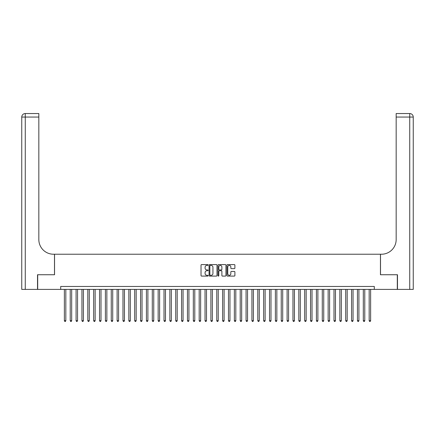 <?xml version="1.0" encoding="UTF-8"?>
<svg xmlns="http://www.w3.org/2000/svg" width="435" height="435" viewBox="0 0 435 435"><rect width="100%" height="100%" fill="white"/><g stroke="black" fill="none" stroke-linecap="round" stroke-linejoin="round"><path stroke-width="0.65" d="M208.12 264.991A0.402 0.402 0 0 0 207.718 264.589L201.606 264.589A0.576 0.576 0 0 0 201.03 265.165L201.03 275.524A0.576 0.576 0 0 0 201.606 276.094L207.718 276.094A0.402 0.402 0 0 0 208.12 275.692A0.402 0.402 0 0 0 207.718 275.29L206.929 275.29A1.843 1.843 0 0 1 205.086 273.452L205.086 272.587A1.843 1.843 0 0 1 206.929 270.744L207.718 270.744A0.402 0.402 0 0 0 208.12 270.342A0.402 0.402 0 0 0 207.718 269.939L206.929 269.939A1.843 1.843 0 0 1 205.086 268.101L205.086 267.237A1.843 1.843 0 0 1 206.929 265.393L207.718 265.393A0.402 0.402 0 0 0 208.12 264.991M234.313 268.645A0.576 0.576 0 0 0 234.889 268.069L234.889 265.165A0.576 0.576 0 0 0 234.313 264.589L227.527 264.589A0.576 0.576 0 0 0 226.95 265.165L226.95 275.524A0.576 0.576 0 0 0 227.527 276.094L234.313 276.094A0.576 0.576 0 0 0 234.889 275.524L234.889 272.011A0.576 0.576 0 0 0 234.313 271.435L231.409 271.435A0.576 0.576 0 0 0 230.833 272.011L230.833 273.751A1.539 1.539 0 0 1 229.294 275.29A1.539 1.539 0 0 1 227.755 273.751L227.755 266.932A1.539 1.539 0 0 1 229.294 265.393A1.539 1.539 0 0 1 230.833 266.932L230.833 268.069A0.576 0.576 0 0 0 231.409 268.645L234.313 268.645M60.699 289.395L37.693 289.395L37.693 274.741L54.544 274.741L54.544 254.225L380.456 254.225L380.456 274.741L397.307 274.741L397.307 289.395L374.301 289.395L374.301 286.464L60.699 286.464L60.699 289.395L374.301 289.395M216.994 265.165A0.576 0.576 0 0 0 216.423 264.589L209.632 264.589A0.576 0.576 0 0 0 209.056 265.165L209.056 275.524A0.576 0.576 0 0 0 209.632 276.094L216.423 276.094A0.576 0.576 0 0 0 216.994 275.524L216.994 265.165M218.577 264.589L225.368 264.589A0.576 0.576 0 0 1 225.944 265.165L225.944 275.524A0.576 0.576 0 0 1 225.368 276.094L222.464 276.094A0.576 0.576 0 0 1 221.888 275.524L221.888 271.32A0.576 0.576 0 0 0 221.312 270.744L219.387 270.744A0.576 0.576 0 0 0 218.81 271.32L218.81 275.692A0.402 0.402 0 0 1 218.408 276.094A0.402 0.402 0 0 1 218.006 275.692L218.006 265.165A0.576 0.576 0 0 1 218.577 264.589M210.263 265.393A0.402 0.402 0 0 0 209.86 265.796L209.86 274.887A0.402 0.402 0 0 0 210.263 275.29L211.1 275.29A1.843 1.843 0 0 0 212.938 273.452L212.938 267.237A1.843 1.843 0 0 0 211.1 265.393L210.263 265.393M221.888 266.965A1.539 1.539 0 0 0 220.349 265.426A1.539 1.539 0 0 0 218.81 266.965L218.81 269.363A0.576 0.576 0 0 0 219.387 269.939L221.312 269.939A0.576 0.576 0 0 0 221.888 269.363L221.888 266.965M64.364 289.395L64.364 320.693L65.832 320.693L65.832 289.395M65.832 320.693L65.391 321.454L64.804 321.454L64.364 320.693M37.519 274.741L54.489 274.741L54.489 254.225L53.489 254.225A14.654 14.654 0 0 1 38.835 239.571L38.835 117.058L25.268 117.058L25.268 289.395L37.519 289.395L37.519 274.741M25.268 289.395L21.75 289.395L21.75 117.058A3.518 3.518 0 0 1 25.268 113.546L38.835 113.546L38.835 117.058M38.835 113.546L25.268 113.546A3.518 3.518 0 0 0 21.75 117.058L25.268 117.058L25.268 113.546M53.489 254.225A14.654 14.654 0 0 1 38.835 239.571M409.732 289.395L409.732 113.546A3.518 3.518 0 0 1 413.25 117.058L413.25 289.395L397.481 289.395L397.481 274.741L380.511 274.741L380.511 254.225L381.511 254.225A14.654 14.654 0 0 0 396.165 239.571L396.165 113.546L409.732 113.546L396.165 113.546M381.511 254.225A14.654 14.654 0 0 0 396.165 239.571M70.225 289.395L70.225 320.693L71.693 320.693L71.693 289.395M71.693 320.693L71.253 321.454L70.666 321.454L70.225 320.693M76.087 289.395L76.087 320.693L77.555 320.693L77.555 289.395M77.555 320.693L77.115 321.454L76.527 321.454L76.087 320.693M81.949 289.395L81.949 320.693L83.417 320.693L83.417 289.395M83.417 320.693L82.976 321.454L82.389 321.454L81.949 320.693M87.81 289.395L87.81 320.693L89.278 320.693L89.278 289.395M89.278 320.693L88.838 321.454L88.251 321.454L87.81 320.693M93.672 289.395L93.672 320.693L95.14 320.693L95.14 289.395M95.14 320.693L94.699 321.454L94.112 321.454L93.672 320.693M99.533 289.395L99.533 320.693L101.002 320.693L101.002 289.395M101.002 320.693L100.561 321.454L99.974 321.454L99.533 320.693M105.395 289.395L105.395 320.693L106.863 320.693L106.863 289.395M106.863 320.693L106.423 321.454L105.835 321.454L105.395 320.693M111.257 289.395L111.257 320.693L112.725 320.693L112.725 289.395M112.725 320.693L112.284 321.454L111.697 321.454L111.257 320.693M117.118 289.395L117.118 320.693L118.586 320.693L118.586 289.395M118.586 320.693L118.146 321.454L117.559 321.454L117.118 320.693M122.98 289.395L122.98 320.693L124.448 320.693L124.448 289.395M124.448 320.693L124.008 321.454L123.42 321.454L122.98 320.693M128.842 289.395L128.842 320.693L130.31 320.693L130.31 289.395M130.31 320.693L129.869 321.454L129.282 321.454L128.842 320.693M134.703 289.395L134.703 320.693L136.171 320.693L136.171 289.395M136.171 320.693L135.731 321.454L135.144 321.454L134.703 320.693M140.565 289.395L140.565 320.693L142.033 320.693L142.033 289.395M142.033 320.693L141.592 321.454L141.005 321.454L140.565 320.693M146.426 289.395L146.426 320.693L147.895 320.693L147.895 289.395M147.895 320.693L147.454 321.454L146.867 321.454L146.426 320.693M152.288 289.395L152.288 320.693L153.756 320.693L153.756 289.395M153.756 320.693L153.316 321.454L152.728 321.454L152.288 320.693M158.15 289.395L158.15 320.693L159.618 320.693L159.618 289.395M159.618 320.693L159.177 321.454L158.59 321.454L158.15 320.693M164.011 289.395L164.011 320.693L165.479 320.693L165.479 289.395M165.479 320.693L165.039 321.454L164.452 321.454L164.011 320.693M169.873 289.395L169.873 320.693L171.341 320.693L171.341 289.395M171.341 320.693L170.901 321.454L170.313 321.454L169.873 320.693M175.735 289.395L175.735 320.693L177.203 320.693L177.203 289.395M177.203 320.693L176.762 321.454L176.175 321.454L175.735 320.693M181.596 289.395L181.596 320.693L183.064 320.693L183.064 289.395M183.064 320.693L182.624 321.454L182.037 321.454L181.596 320.693M187.458 289.395L187.458 320.693L188.926 320.693L188.926 289.395M188.926 320.693L188.485 321.454L187.898 321.454L187.458 320.693M193.319 289.395L193.319 320.693L194.788 320.693L194.788 289.395M194.788 320.693L194.347 321.454L193.76 321.454L193.319 320.693M199.181 289.395L199.181 320.693L200.649 320.693L200.649 289.395M200.649 320.693L200.209 321.454L199.621 321.454L199.181 320.693M205.043 289.395L205.043 320.693L206.511 320.693L206.511 289.395M206.511 320.693L206.07 321.454L205.483 321.454L205.043 320.693M210.904 289.395L210.904 320.693L212.372 320.693L212.372 289.395M212.372 320.693L211.932 321.454L211.345 321.454L210.904 320.693M216.766 289.395L216.766 320.693L218.234 320.693L218.234 289.395M218.234 320.693L217.794 321.454L217.206 321.454L216.766 320.693M222.628 289.395L222.628 320.693L224.096 320.693L224.096 289.395M224.096 320.693L223.655 321.454L223.068 321.454L222.628 320.693M228.489 289.395L228.489 320.693L229.957 320.693L229.957 289.395M229.957 320.693L229.517 321.454L228.93 321.454L228.489 320.693M234.351 289.395L234.351 320.693L235.819 320.693L235.819 289.395M235.819 320.693L235.378 321.454L234.791 321.454L234.351 320.693M240.212 289.395L240.212 320.693L241.681 320.693L241.681 289.395M241.681 320.693L241.24 321.454L240.653 321.454L240.212 320.693M246.074 289.395L246.074 320.693L247.542 320.693L247.542 289.395M247.542 320.693L247.102 321.454L246.514 321.454L246.074 320.693M251.936 289.395L251.936 320.693L253.404 320.693L253.404 289.395M253.404 320.693L252.963 321.454L252.376 321.454L251.936 320.693M257.797 289.395L257.797 320.693L259.265 320.693L259.265 289.395M259.265 320.693L258.825 321.454L258.238 321.454L257.797 320.693M263.659 289.395L263.659 320.693L265.127 320.693L265.127 289.395M265.127 320.693L264.687 321.454L264.099 321.454L263.659 320.693M269.521 289.395L269.521 320.693L270.989 320.693L270.989 289.395M270.989 320.693L270.548 321.454L269.961 321.454L269.521 320.693M275.382 289.395L275.382 320.693L276.85 320.693L276.85 289.395M276.85 320.693L276.41 321.454L275.823 321.454L275.382 320.693M281.244 289.395L281.244 320.693L282.712 320.693L282.712 289.395M282.712 320.693L282.272 321.454L281.684 321.454L281.244 320.693M287.105 289.395L287.105 320.693L288.574 320.693L288.574 289.395M288.574 320.693L288.133 321.454L287.546 321.454L287.105 320.693M292.967 289.395L292.967 320.693L294.435 320.693L294.435 289.395M294.435 320.693L293.995 321.454L293.407 321.454L292.967 320.693M298.829 289.395L298.829 320.693L300.297 320.693L300.297 289.395M300.297 320.693L299.856 321.454L299.269 321.454L298.829 320.693M304.69 289.395L304.69 320.693L306.158 320.693L306.158 289.395M306.158 320.693L305.718 321.454L305.131 321.454L304.69 320.693M310.552 289.395L310.552 320.693L312.02 320.693L312.02 289.395M312.02 320.693L311.58 321.454L310.992 321.454L310.552 320.693M316.414 289.395L316.414 320.693L317.882 320.693L317.882 289.395M317.882 320.693L317.441 321.454L316.854 321.454L316.414 320.693M322.275 289.395L322.275 320.693L323.743 320.693L323.743 289.395M323.743 320.693L323.303 321.454L322.716 321.454L322.275 320.693M328.137 289.395L328.137 320.693L329.605 320.693L329.605 289.395M329.605 320.693L329.164 321.454L328.577 321.454L328.137 320.693M333.998 289.395L333.998 320.693L335.467 320.693L335.467 289.395M335.467 320.693L335.026 321.454L334.439 321.454L333.998 320.693M339.86 289.395L339.86 320.693L341.328 320.693L341.328 289.395M341.328 320.693L340.888 321.454L340.3 321.454L339.86 320.693M345.722 289.395L345.722 320.693L347.19 320.693L347.19 289.395M347.19 320.693L346.749 321.454L346.162 321.454L345.722 320.693M351.583 289.395L351.583 320.693L353.051 320.693L353.051 289.395M353.051 320.693L352.611 321.454L352.024 321.454L351.583 320.693M357.445 289.395L357.445 320.693L358.913 320.693L358.913 289.395M358.913 320.693L358.473 321.454L357.885 321.454L357.445 320.693M363.307 289.395L363.307 320.693L364.775 320.693L364.775 289.395M364.775 320.693L364.334 321.454L363.747 321.454L363.307 320.693M369.168 289.395L369.168 320.693L370.636 320.693L370.636 289.395M370.636 320.693L370.196 321.454L369.609 321.454L369.168 320.693M413.25 117.058L396.165 117.058"/></g></svg>
